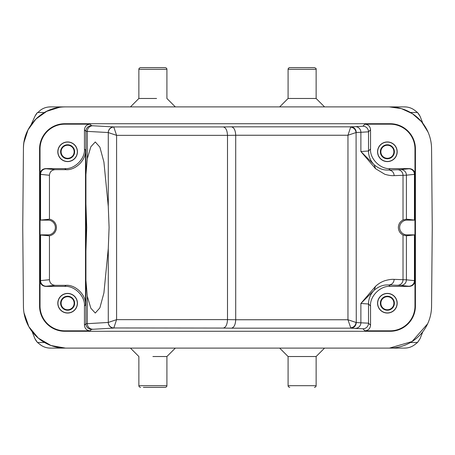 <?xml version="1.0" encoding="UTF-8"?>
<svg xmlns="http://www.w3.org/2000/svg" width="455" height="455" viewBox="0 0 455 455"><rect width="100%" height="100%" fill="white"/><g stroke="black" fill="none" stroke-linecap="round" stroke-linejoin="round"><path stroke-width="0.68" d="M140.618 387.376L140.549 387.376C139.44 387.108 138.877 386.545 138.866 385.692L166.917 385.692C166.9 386.551 166.337 387.108 165.233 387.376L143.353 387.376M152.891 356.521L166.917 356.521L175.334 348.103L191.037 348.103M362.72 348.103L366.36 348.103M75.092 348.103L92.723 348.103M390.009 348.103L404.74 348.103M263.963 348.103L279.666 348.103L288.083 356.521L316.134 356.521L302.109 356.521M298.44 356.521L288.083 356.521L288.083 385.692L316.134 385.692L316.134 356.521L324.546 348.103L389.264 348.103M389.4 348.103L389.491 348.103A42.07 42.07 0 0 0 431.562 306.403L432.25 227.5L431.562 148.597A42.07 42.07 0 0 0 389.491 106.897L65.509 106.897C43.179 106.356 23.091 126.154 23.438 148.597L22.75 227.5L23.438 306.403A42.07 42.07 0 0 0 65.509 348.103L389.491 348.103L412.025 341.563L427.609 323.835M65.634 348.103L50.198 348.103C46.598 348.041 43.344 346.943 40.438 344.81L37.515 342.496A16.352 15.703 -147.4 0 1 34.984 338.782A16.352 15.703 -147.4 0 1 34.739 338.275L32.169 331.695M65.736 348.103L130.454 348.103L138.866 356.521L138.866 385.692M81.627 348.103L78.658 348.103M55.203 348.103L50.204 348.103M316.134 385.692C316.111 386.551 315.548 387.108 314.45 387.376L314.416 387.376M37.515 342.496L43.839 342.496M40.916 342.496L38.527 342.496M410.484 342.496L417.485 342.496L420.016 338.782L422.832 331.695M417.485 342.496L414.562 344.81C411.656 346.943 408.397 348.041 404.802 348.103M416.968 342.496L414.67 342.496M411.439 342.496L410.478 342.496M410.478 112.504L417.485 112.504L414.562 110.19C411.656 108.057 408.402 106.959 404.802 106.897L390.009 106.897M417.485 112.504A16.352 15.703 32.6 0 1 420.016 116.218A16.352 15.703 32.6 0 1 420.261 116.725L422.832 123.299M43.453 112.504L37.509 112.504A16.374 15.766 147.9 0 0 35.086 116.002A16.374 15.766 147.9 0 0 34.864 116.452L31.048 124.829M37.879 112.504L40.45 110.19C43.288 108.08 46.547 106.982 50.226 106.897L65.014 106.897M37.97 112.504L40.074 112.504M263.963 106.897L279.671 106.897L288.083 98.479L316.134 98.479L324.546 106.897L389.264 106.897M389.4 106.897L401.401 108.614L412.446 113.71L421.58 121.758L428.024 132.081M90.067 330.825C86.683 330.472 84.812 328.601 84.454 325.217L85.921 323.755L108.216 322.459C108.569 325.843 110.417 327.708 113.756 328.072L91.529 329.363L90.067 330.825L64.82 330.825L64.82 331.28A25.241 25.241 0 0 1 39.579 306.033L39.579 148.967A25.241 25.241 0 0 1 64.82 123.72L390.18 123.72A25.241 25.241 0 0 1 415.421 148.967L415.421 306.033A25.241 25.241 0 0 1 390.18 331.28L390.18 330.825L364.933 330.825L362.902 328.794L350.856 328.169C354.115 327.805 355.924 325.934 356.271 322.561L368.516 323.186L370.546 325.217C370.188 328.601 368.317 330.472 364.933 330.825M64.82 331.28L390.18 331.28M87.286 296.205L85.921 280.331L85.921 174.669L87.286 158.795L90.846 146.76L95.277 141.954L99.872 147.136L103.911 162.02L108.279 206.468L109.092 227.5L108.279 248.532L103.911 292.98L99.872 307.864L95.277 313.046L90.846 308.24L87.286 296.205L87.286 323.619A5.608 5.54 -93.2 0 0 92.826 329.227M85.796 254.828L86.717 227.5L85.796 200.172M108.279 206.468L108.279 132.576L116.588 135.345L113.756 126.928C110.417 127.292 108.569 129.157 108.216 132.541L108.279 132.576A5.608 5.477 135 0 1 113.818 127.03M108.279 248.532L108.279 322.424L116.588 319.655L116.588 135.345L227.5 135.345L227.5 319.626L235.713 319.723L235.713 135.277L227.5 135.374M85.921 174.669L85.921 131.245L87.286 131.381L87.286 158.795M108.216 322.459L108.279 322.424A5.608 5.477 -135 0 0 113.818 327.97L116.588 319.655L227.5 319.626M227.5 319.655C227.21 324.699 225.788 327.503 223.234 328.072L113.818 327.97M350.668 127.116L347.956 135.243L356.083 132.536C355.611 129.453 353.802 127.645 350.668 127.116L350.856 126.831L231.447 126.831C234.001 127.4 235.423 130.204 235.713 135.243L235.713 135.277M235.713 319.757L347.956 319.757L350.856 328.169L231.447 328.169C234.001 327.6 235.423 324.796 235.713 319.757L235.713 319.723M235.713 135.243L347.956 135.243L347.956 319.757L356.083 322.464C355.611 325.547 353.802 327.355 350.668 327.884M370.546 148.967L368.516 150.997L360.878 151.532L375.563 168.691L384.816 174.271C388.57 175.368 391.692 175.823 394.172 175.636L406.412 175.186L414.863 174.316A5.608 5.608 45 0 0 409.255 168.708L409.363 168.6C412.742 168.959 414.613 170.824 414.971 174.208L414.971 148.967A24.792 24.792 0 0 0 390.18 124.175L364.933 124.175C368.317 124.528 370.188 126.399 370.546 129.783L370.546 148.967C369.665 158.681 380.465 169.476 390.18 168.6L409.363 168.6M403.022 219.998C400.053 221.619 398.5 224.122 398.358 227.5C398.5 230.878 400.053 233.381 403.022 235.002L406.412 235.809L414.949 234.871L414.949 220.129L407.009 220.129L407.009 219.23L406.412 219.191L403.022 219.998L403.022 175.346A5.608 5.42 -91.9 0 0 397.602 169.738L400.821 169.579A5.608 5.585 -95.7 0 1 406.412 175.186L406.412 219.191M406.412 235.809L406.412 279.814L394.172 279.364C391.692 279.177 388.576 279.632 384.816 280.729C381.495 281.838 378.406 283.698 375.563 286.309L374.141 290.244L360.878 303.468L368.516 304.003L368.516 323.186A5.608 5.608 -45 0 1 362.902 328.794M407.009 235.77L407.009 234.871A7.371 7.371 0 0 1 399.632 227.5A7.371 7.371 0 0 1 407.009 220.129M375.563 168.691L374.141 164.755C378.822 168.68 383.69 170.437 388.752 170.022C392.034 170.363 393.842 172.235 394.172 175.636M394.172 279.364C393.842 282.765 392.034 284.637 388.752 284.978C383.69 284.568 378.822 286.32 374.141 290.244A19.633 19.633 135 0 0 368.516 304.003L370.546 306.033L370.546 325.217M360.878 151.532L374.141 164.755A19.633 19.633 45 0 1 368.516 150.997L368.516 131.813L360.878 132.291L360.878 151.532M390.18 330.825A24.792 24.792 0 0 0 414.971 306.033L414.971 280.792C414.613 284.176 412.742 286.041 409.363 286.4L390.18 286.4C380.465 285.524 369.665 296.319 370.546 306.033M400.821 285.421A5.608 5.585 -84.3 0 0 406.412 279.814L414.863 280.684A5.608 5.608 -45 0 1 409.255 286.292L400.821 285.421L388.752 284.978L390.18 286.4M414.949 220.129L407.009 219.23M356.271 132.439C355.924 129.066 354.115 127.195 350.856 126.831L355.457 126.683A5.608 5.42 -91.9 0 1 360.878 132.291L356.083 132.536L356.271 322.561M108.216 132.541L87.286 131.381A5.608 5.54 93.2 0 1 92.826 125.773L91.529 125.637A5.608 5.608 -45 0 0 85.921 131.245L84.454 129.783L84.454 148.967C85.335 158.681 74.535 169.476 64.82 168.6L65.89 169.664C75.604 170.545 86.399 159.745 85.523 150.031L85.523 304.969C86.399 295.255 75.604 284.455 65.89 285.336L55.072 285.336C51.682 284.978 49.805 283.112 49.447 279.728L49.447 235.787A8.412 8.412 0 0 0 49.447 219.213L49.447 175.272C49.783 171.859 51.66 169.994 55.072 169.664L65.89 169.664M84.454 325.217L84.454 306.033C85.335 296.319 74.535 285.524 64.82 286.4L45.636 286.4C42.258 286.041 40.387 284.176 40.029 280.792L40.029 306.033A24.792 24.792 0 0 0 64.82 330.825M49.447 219.213L40.051 220.129L40.051 234.871L40.563 235.036L40.563 280.61L40.137 280.684A5.608 5.608 -135 0 0 45.745 286.292L45.636 286.4M84.454 129.783C84.812 126.399 86.683 124.528 90.067 124.175L64.82 124.175A24.792 24.792 0 0 0 40.029 148.967L40.029 174.208C40.387 170.824 42.258 168.959 45.636 168.6L64.82 168.6M45.636 168.6L45.745 168.708A5.608 5.608 -45 0 0 40.137 174.316L49.447 175.272M40.563 235.036L49.447 235.787M40.051 234.871L47.991 234.871A7.371 7.371 0 0 0 55.368 227.5A7.371 7.371 0 0 0 47.991 220.129L40.051 220.129M397.192 303.229A9.817 9.817 0 0 1 387.376 313.046A9.817 9.817 0 0 1 377.559 303.229A9.817 9.817 0 0 1 387.376 293.412A9.817 9.817 0 0 1 397.192 303.229M377.678 303.229A9.697 9.697 0 0 0 387.376 312.926A9.697 9.697 0 0 0 397.067 303.229A9.697 9.697 0 0 0 387.376 293.538A9.697 9.697 0 0 0 377.678 303.229M394.383 303.229A7.013 7.013 0 0 1 387.376 310.242A7.013 7.013 0 0 1 380.363 303.229A7.013 7.013 0 0 1 387.376 296.216A7.013 7.013 0 0 1 394.383 303.229M380.852 303.229A6.524 6.524 0 0 0 387.376 309.753A6.524 6.524 0 0 0 393.893 303.229A6.524 6.524 0 0 0 387.376 296.705A6.524 6.524 0 0 0 380.852 303.229M407.009 234.871L414.949 234.871M397.192 151.771A9.817 9.817 0 0 1 387.376 161.588A9.817 9.817 0 0 1 377.559 151.771A9.817 9.817 0 0 1 387.376 141.954A9.817 9.817 0 0 1 397.192 151.771M377.678 151.771A9.697 9.697 0 0 0 387.376 161.462A9.697 9.697 0 0 0 397.067 151.771A9.697 9.697 0 0 0 387.376 142.074A9.697 9.697 0 0 0 377.678 151.771M394.383 151.771A7.013 7.013 0 0 1 387.376 158.784A7.013 7.013 0 0 1 380.363 151.771A7.013 7.013 0 0 1 387.376 144.758A7.013 7.013 0 0 1 394.383 151.771M380.852 151.771A6.524 6.524 0 0 0 387.376 158.294A6.524 6.524 0 0 0 393.893 151.771A6.524 6.524 0 0 0 387.376 145.247A6.524 6.524 0 0 0 380.852 151.771M231.447 126.831L223.234 126.928C225.788 127.497 227.21 130.301 227.5 135.345M77.441 151.771A9.817 9.817 0 0 1 67.624 161.588A9.817 9.817 0 0 1 57.808 151.771A9.817 9.817 0 0 1 67.624 141.954A9.817 9.817 0 0 1 77.441 151.771M57.933 151.771A9.697 9.697 0 0 0 67.624 161.462A9.697 9.697 0 0 0 77.322 151.771A9.697 9.697 0 0 0 67.624 142.074A9.697 9.697 0 0 0 57.933 151.771M74.637 151.771A7.013 7.013 0 0 1 67.624 158.784A7.013 7.013 0 0 1 60.617 151.771A7.013 7.013 0 0 1 67.624 144.758A7.013 7.013 0 0 1 74.637 151.771M61.106 151.771A6.524 6.524 0 0 0 67.624 158.294A6.524 6.524 0 0 0 74.148 151.771A6.524 6.524 0 0 0 67.624 145.247A6.524 6.524 0 0 0 61.106 151.771M77.441 303.229A9.817 9.817 0 0 1 67.624 313.046A9.817 9.817 0 0 1 57.808 303.229A9.817 9.817 0 0 1 67.624 293.412A9.817 9.817 0 0 1 77.441 303.229M57.933 303.229A9.697 9.697 0 0 0 67.624 312.926A9.697 9.697 0 0 0 77.322 303.229A9.697 9.697 0 0 0 67.624 293.538A9.697 9.697 0 0 0 57.933 303.229M74.637 303.229A7.013 7.013 0 0 1 67.624 310.242A7.013 7.013 0 0 1 60.617 303.229A7.013 7.013 0 0 1 67.624 296.216A7.013 7.013 0 0 1 74.637 303.229M61.106 303.229A6.524 6.524 0 0 0 67.624 309.753A6.524 6.524 0 0 0 74.148 303.229A6.524 6.524 0 0 0 67.624 296.705A6.524 6.524 0 0 0 61.106 303.229M44.323 112.504C50.715 108.825 57.705 106.959 65.298 106.897L65.463 106.897A41.445 40.825 155.9 0 0 34.961 120.035A41.445 40.825 155.9 0 0 34.239 120.82M362.72 106.897L379.908 106.897M88.64 106.897L92.718 106.897M156.583 98.479L138.866 98.479L138.866 69.308C138.877 68.455 139.44 67.892 140.549 67.624L165.233 67.624C166.342 67.892 166.905 68.455 166.917 69.308L138.866 69.308M314.388 67.624L289.767 67.624L314.388 67.624M231.447 328.169L223.234 328.072M85.921 280.331L85.921 323.755A5.608 5.608 -135 0 0 91.529 329.363M403.022 235.002L403.022 279.654A5.608 5.42 -88.1 0 1 397.602 285.262M375.563 286.309L360.878 303.468L360.878 322.709A5.608 5.42 -88.1 0 1 355.457 328.317M390.18 168.6L388.752 170.022L397.602 169.738M414.437 219.964L414.437 174.39A5.608 5.585 84.3 0 0 408.846 168.782L409.255 168.708M400.821 169.579L408.846 168.782M414.437 235.036L414.437 280.61A5.608 5.585 -84.3 0 1 408.846 286.218M370.546 129.783L368.516 131.813A5.608 5.608 -135 0 0 362.902 126.206L355.457 126.683M84.454 148.967L85.523 150.031M85.523 304.969L84.454 306.033M45.745 168.708L55.072 169.664M46.154 168.782A5.608 5.585 -84.3 0 0 40.563 174.39L40.563 219.964M55.072 285.336L46.154 286.218A5.608 5.585 -95.7 0 1 40.563 280.61L49.447 279.728M46.154 286.218L45.745 286.292M47.991 219.23L47.991 220.129M47.991 234.871L47.991 235.77M64.82 286.4L65.89 285.336M414.863 220.044L414.971 174.208M414.971 280.792L414.863 234.956M364.933 124.175L362.902 126.206M223.234 126.928L113.756 126.928L92.826 125.773M91.529 125.637L90.067 124.175M40.137 234.956L40.029 280.792M40.029 174.208L40.137 220.044M414.971 306.033L415.421 306.033M414.971 148.967L415.421 148.967M390.18 124.175L390.18 123.72M64.82 124.175L64.82 123.72M39.579 148.967L40.029 148.967M39.579 306.033L40.029 306.033M316.134 98.479L316.134 69.308L288.083 69.308L288.083 98.479M288.151 69.308A1.683 1.672 90 0 1 289.829 67.624M166.917 385.692L166.917 356.521M288.083 385.692C288.1 386.545 288.658 387.108 289.767 387.376M37.469 342.49L34.984 338.782M420.016 338.782L417.531 342.49M23.978 312.75L28.864 326.696L38.271 338.099L51.04 345.538L65.52 348.109M431.454 309.093L431.55 307M417.531 112.51L420.016 116.218M35.086 116.002L37.475 112.504M431.55 147.858L431.488 146.476M64.695 106.902L64.411 106.908M59.417 107.334L46.717 111.321L35.899 119.074L28.045 129.823L23.939 142.478M23.438 148.404L23.438 148.597C23.512 142.188 24.957 136.102 27.778 130.352L30.491 125.648L34.961 120.035M36.804 118.209L41.246 114.592M166.917 69.308L166.917 98.479L175.329 106.897M165.205 67.624L140.549 67.624M288.083 69.308C288.089 68.455 288.652 67.892 289.767 67.624M316.134 69.308C316.47 68.768 315.906 68.204 314.45 67.624M138.866 98.479L130.454 106.897"/></g></svg>
